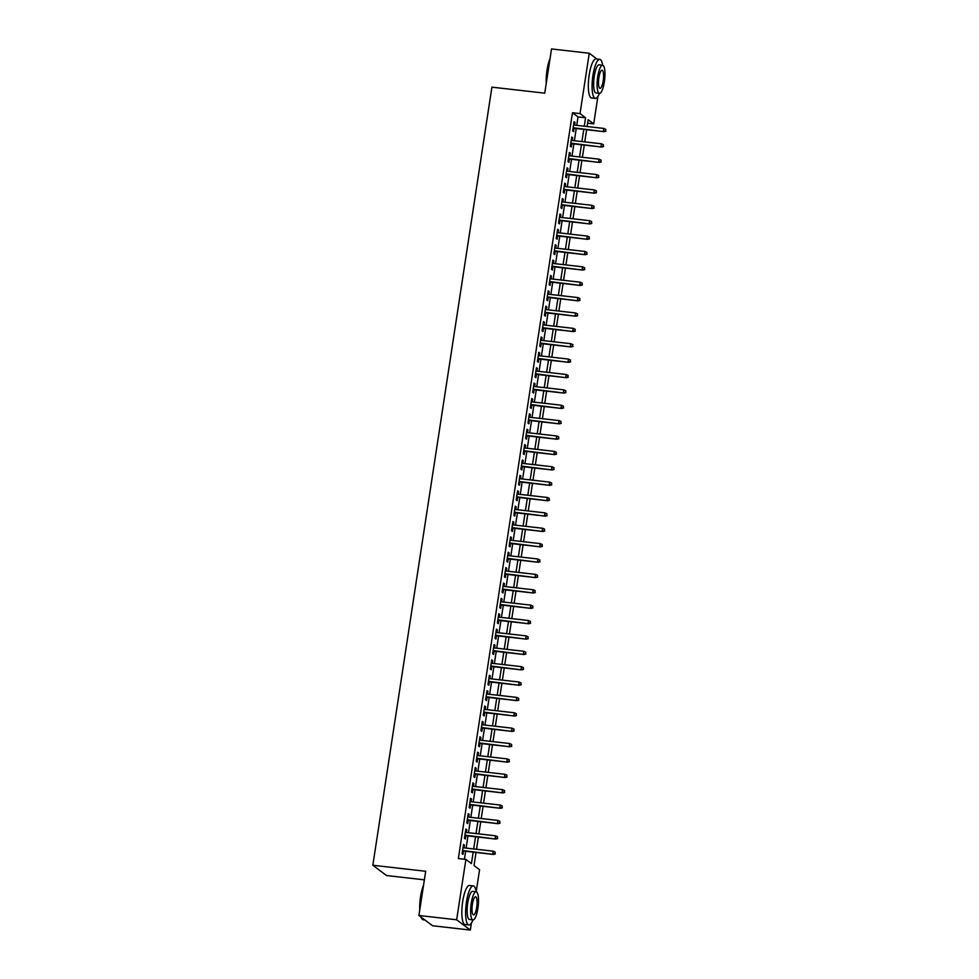<?xml version="1.0" encoding="UTF-8"?>
<svg xmlns="http://www.w3.org/2000/svg" width="979" height="979" viewBox="0 0 979 979"><rect width="100%" height="100%" fill="white"/><g stroke="black" fill="none" stroke-linecap="round" stroke-linejoin="round"><path stroke-width="1.47" d="M424.372 879.84L386.521 875.532L372.84 865.265L491.911 87.155L544.752 93.164L551.52 48.95L589.26 53.245L596.982 59.046M602.195 62.962L602.672 65.226M597.888 96.505L593.702 123.868L588.159 119.707L587.106 126.524M587.62 123.183L593.702 123.868M476.027 852.464L474.032 865.534L479.575 869.695L476.186 891.783M471.401 923.05L470.336 930.05L456.655 919.783L465.894 859.427L471.437 863.588L473.187 852.134M456.655 919.783L418.914 915.487L432.596 925.755L470.336 930.05M464.009 847.851L464.425 845.122L463.495 844.424L462.088 853.651L463.006 854.349L463.52 851.045M466.359 832.48L466.775 829.739L465.845 829.054L464.438 838.281L465.368 838.966L465.869 835.662M468.708 817.098L469.125 814.369L468.207 813.671L466.787 822.898L467.717 823.596L468.219 820.28M471.058 801.715L471.486 798.986L470.556 798.301L469.149 807.528L470.067 808.213L470.581 804.909M473.42 786.345L473.836 783.616L472.906 782.919L471.499 792.146L472.416 792.843L472.93 789.527M475.77 770.962L476.186 768.234L475.268 767.536L473.848 776.763L474.778 777.461L475.28 774.144M478.119 755.592L478.535 752.851L477.617 752.166L476.21 761.393L477.128 762.078L477.63 758.774M480.481 740.21L480.897 737.481L479.967 736.783L478.56 746.01L479.477 746.708L479.991 743.391M482.831 724.827L483.247 722.098L482.317 721.413L480.909 730.628L481.839 731.325L482.341 728.021M485.18 709.457L485.596 706.728L484.678 706.03L483.259 715.257L484.189 715.955L484.691 712.639M487.53 694.074L487.958 691.345L487.028 690.648L485.621 699.875L486.539 700.572L487.052 697.256M489.892 678.704L490.308 675.963L489.378 675.277L487.97 684.505L488.888 685.19L489.402 681.886M492.241 663.321L492.657 660.592L491.739 659.895L490.32 669.122L491.25 669.82L491.752 666.503M494.591 647.939L495.007 645.21L494.089 644.512L492.682 653.739L493.6 654.437L494.101 651.133M496.953 632.569L497.369 629.84L496.439 629.142L495.031 638.369L495.949 639.067L496.463 635.75M499.302 617.186L499.718 614.457L498.788 613.76L497.381 622.987L498.311 623.684L498.813 620.368M501.652 601.816L502.068 599.075L501.15 598.389L499.731 607.616L500.661 608.302L501.162 604.998M504.001 586.433L504.43 583.704L503.5 583.007L502.092 592.234L503.01 592.931L503.524 589.615M506.363 571.051L506.779 568.322L505.849 567.624L504.442 576.851L505.36 577.549L505.874 574.245M508.713 555.68L509.129 552.951L508.211 552.254L506.792 561.481L507.722 562.166L508.223 558.862M511.062 540.298L511.479 537.569L510.561 536.871L509.153 546.098L510.071 546.796L510.573 543.48M513.424 524.928L513.84 522.186L512.91 521.501L511.503 530.728L512.421 531.413L512.935 528.109M515.774 509.545L516.19 506.816L515.272 506.119L513.853 515.346L514.783 516.043L515.284 512.727M518.124 494.162L518.54 491.434L517.622 490.736L516.202 499.963L517.132 500.661L517.634 497.356M520.473 478.792L520.901 476.051L519.971 475.366L518.564 484.593L519.482 485.278L519.996 481.974M522.835 463.41L523.251 460.681L522.321 459.983L520.914 469.21L521.844 469.908L522.345 466.591M525.185 448.027L525.601 445.298L524.683 444.613L523.263 453.84L524.193 454.525L524.695 451.221M527.534 432.657L527.95 429.928L527.032 429.23L525.625 438.457L526.543 439.155L527.045 435.839M529.896 417.274L530.312 414.545L529.382 413.848L527.975 423.075L528.893 423.772L529.406 420.456M532.246 401.904L532.662 399.163L531.744 398.477L530.324 407.705L531.254 408.39L531.756 405.086M534.595 386.521L535.011 383.792L534.093 383.095L532.674 392.322L533.604 393.02L534.106 389.703M536.945 371.139L537.373 368.41L536.443 367.725L535.036 376.939L535.954 377.637L536.468 374.333M539.307 355.769L539.723 353.04L538.793 352.342L537.385 361.569L538.315 362.267L538.817 358.95M541.656 340.386L542.072 337.657L541.154 336.96L539.735 346.187L540.665 346.884L541.167 343.568M544.006 325.016L544.422 322.275L543.504 321.589L542.097 330.816L543.015 331.502L543.529 328.198M546.368 309.633L546.784 306.904L545.854 306.207L544.446 315.434L545.364 316.131L545.878 312.815M548.717 294.251L549.133 291.522L548.216 290.824L546.796 300.051L547.726 300.749L548.228 297.445M551.067 278.88L551.483 276.151L550.565 275.454L549.146 284.681L550.076 285.378L550.577 282.062M553.416 263.498L553.845 260.769L552.915 260.071L551.507 269.298L552.425 269.996L552.939 266.68M555.778 248.128L556.194 245.386L555.264 244.701L553.857 253.928L554.787 254.613L555.289 251.309M558.128 232.745L558.544 230.016L557.626 229.319L556.207 238.546L557.137 239.243L557.638 235.927M560.477 217.362L560.894 214.634L559.976 213.936L558.568 223.163L559.486 223.861L560 220.556M562.839 201.992L563.255 199.263L562.325 198.566L560.918 207.793L561.836 208.478L562.35 205.174M565.189 186.61L565.605 183.881L564.687 183.183L563.268 192.41L564.198 193.108L564.699 189.791M567.539 171.239L567.955 168.498L567.037 167.813L565.617 177.04L566.547 177.725L567.049 174.421M569.888 155.857L570.316 153.128L569.386 152.43L567.979 161.657L568.897 162.355L569.411 159.039M572.25 140.474L572.666 137.745L571.736 137.048L570.329 146.275L571.259 146.972L571.76 143.668M576.729 125.336L578.014 116.905L572.47 112.744L458.343 858.559L465.894 859.427M464.425 859.256L465.637 851.277M466.126 848.095L467.999 835.907M468.488 832.713L470.348 820.524M470.838 817.343L472.698 805.142M473.187 801.96L475.06 789.772M475.537 786.59L477.409 774.389M477.899 771.207L479.759 759.019M480.248 755.825L482.109 743.636M482.598 740.454L484.47 728.254M484.96 725.072L486.82 712.883M487.309 709.702L489.17 697.501M489.659 694.319L491.531 682.13M492.009 678.936L493.881 666.748M494.371 663.566L496.231 651.365M496.72 648.184L498.592 635.995M499.07 632.813L500.942 620.613M501.432 617.431L503.292 605.242M503.781 602.048L505.641 589.86M506.131 586.678L508.003 574.477M508.48 571.295L510.353 559.107M510.842 555.913L512.702 543.724M513.192 540.543L515.064 528.354M515.541 525.16L517.414 512.972M517.903 509.79L519.763 497.589M520.253 494.407L522.113 482.219M522.602 479.025L524.475 466.836M524.952 463.654L526.824 451.454M527.314 448.272L529.174 436.083M529.663 432.902L531.536 420.701M532.013 417.519L533.885 405.33M534.375 402.136L536.235 389.948M536.725 386.766L538.585 374.565M539.074 371.384L540.946 359.195M541.436 356.013L543.296 343.813M543.786 340.631L545.646 328.442M546.135 325.248L548.007 313.06M548.485 309.878L550.357 297.677M550.847 294.495L552.707 282.307M553.196 279.125L555.056 266.924M555.546 263.743L557.418 251.554M557.908 248.36L559.768 236.172M560.257 232.99L562.117 220.789M562.607 217.607L564.479 205.419M564.956 202.225L566.829 190.036M567.318 186.854L569.178 174.666M569.668 171.472L571.528 159.283M572.017 156.102L573.89 143.901M574.379 140.719L576.239 128.53M574.6 125.104L575.016 122.363L574.098 121.677L572.678 130.905L573.608 131.59L574.11 128.286M418.914 915.487L425.681 871.273L372.84 865.265M572.47 112.744L580.021 113.601L589.26 53.245M584.279 126.205L585.564 117.761L580.021 113.601M473.677 848.952L475.549 836.764M476.027 833.582L477.899 821.381M478.388 818.199L480.248 806.011M480.738 802.817L482.598 790.628M483.088 787.446L484.96 775.246M485.449 772.064L487.309 759.875M487.799 756.694L489.659 744.493M490.149 741.311L492.021 729.122M492.498 725.928L494.371 713.74M494.86 710.558L496.72 698.357M497.21 695.176L499.07 682.987M499.559 679.805L501.432 667.605M501.921 664.423L503.781 652.234M504.271 649.04L506.131 636.852M506.62 633.67L508.493 621.469M508.97 618.287L510.842 606.099M511.332 602.905L513.192 590.716M513.681 587.535L515.554 575.346M516.031 572.152L517.903 559.964M518.393 556.782L520.253 544.581M520.742 541.399L522.602 529.211M523.092 526.017L524.964 513.828M525.442 510.646L527.314 498.446M527.803 495.264L529.663 483.075M530.153 479.894L532.025 467.693M532.503 464.511L534.375 452.322M534.864 449.128L536.725 436.94M537.214 433.758L539.074 421.557M539.564 418.376L541.436 406.187M541.913 403.005L543.786 390.805M544.275 387.623L546.135 375.434M546.625 372.24L548.497 360.052M548.974 356.87L550.847 344.669M551.336 341.487L553.196 329.299M553.686 326.117L555.546 313.916M556.035 310.735L557.908 298.546M558.397 295.352L560.257 283.164M560.747 279.982L562.607 267.781M563.096 264.599L564.969 252.411M565.446 249.217L567.318 237.028M567.808 233.846L569.668 221.658M570.157 218.464L572.017 206.275M572.507 203.094L574.379 190.893M574.869 187.711L576.729 175.522M577.218 172.328L579.078 160.14M579.568 156.958L581.44 144.757M581.918 141.576L583.79 129.387M586.629 129.705L584.757 141.906M584.267 145.088L582.407 157.276M581.918 160.458L580.058 172.659M579.568 175.841L577.696 188.029M577.206 191.223L575.346 203.412M574.857 206.593L572.996 218.794M572.507 221.976L570.635 234.165M570.157 237.346L568.285 249.547M567.796 252.729L565.935 264.917M565.446 268.111L563.574 280.3M563.096 283.482L561.224 295.682M560.734 298.864L558.874 311.053M558.385 314.247L556.525 326.435M556.035 329.617L554.163 341.806M553.686 345L551.813 357.188M551.324 360.37L549.464 372.571M548.974 375.752L547.102 387.941M546.625 391.135L544.752 403.324M544.263 406.505L542.403 418.706M541.913 421.888L540.053 434.076M539.564 437.258L537.691 449.459M537.202 452.641L535.342 464.829M534.852 468.023L532.992 480.212M532.503 483.393L530.63 495.594M530.153 498.776L528.281 510.965M527.791 514.146L525.931 526.347M525.442 529.529L523.581 541.717M523.092 544.911L521.22 557.1M520.73 560.282L518.87 572.482M518.38 575.664L516.52 587.853M516.031 591.035L514.159 603.235M513.681 606.417L511.809 618.606M511.319 621.8L509.459 633.988M508.97 637.17L507.11 649.371M506.62 652.552L504.748 664.741M504.258 667.935L502.398 680.124M501.909 683.305L500.049 695.494M499.559 698.688L497.687 710.876M497.21 714.058L495.337 726.259M494.848 729.441L492.988 741.629M492.498 744.823L490.638 757.012M490.149 760.193L488.276 772.394M487.787 775.576L485.927 787.765M485.437 790.946L483.577 803.147M483.088 806.329L481.215 818.517M480.738 821.711L478.866 833.9M478.376 837.082L476.516 849.282M578.014 116.905L585.564 117.761M574 122.253L575.016 122.363M571.65 137.635L572.666 137.745M569.301 153.005L570.316 153.128M566.951 168.388L567.955 168.498M564.589 183.771L565.605 183.881M562.24 199.141L563.255 199.263M559.89 214.523L560.894 214.634M557.528 229.894L558.544 230.016M555.179 245.276L556.194 245.386M552.829 260.659L553.845 260.769M550.479 276.029L551.483 276.151M548.118 291.412L549.133 291.522M545.768 306.782L546.784 306.904M543.418 322.164L544.422 322.275M541.057 337.547L542.072 337.657M538.707 352.917L539.723 353.04M536.357 368.3L537.373 368.41M534.008 383.67L535.011 383.792M531.646 399.053L532.662 399.163M529.296 414.435L530.312 414.545M526.947 429.805L527.95 429.928M524.585 445.188L525.601 445.298M522.235 460.558L523.251 460.681M519.886 475.941L520.901 476.051M517.536 491.323L518.54 491.434M515.174 506.694L516.19 506.816M512.825 522.076L513.84 522.186M510.475 537.459L511.479 537.569M508.113 552.829L509.129 552.951M505.764 568.212L506.779 568.322M503.414 583.582L504.43 583.704M501.064 598.964L502.068 599.075M498.703 614.347L499.718 614.457M496.353 629.717L497.369 629.84M494.003 645.1L495.007 645.21M491.642 660.47L492.657 660.592M489.292 675.853L490.308 675.963M486.942 691.235L487.958 691.345M484.593 706.605L485.596 706.728M482.231 721.988L483.247 722.098M479.881 737.358L480.897 737.481M477.532 752.741L478.535 752.851M475.17 768.123L476.186 768.234M472.82 783.494L473.836 783.616M470.471 798.876L471.486 798.986M468.121 814.247L469.125 814.369M465.759 829.629L466.775 829.739M463.41 845.012L464.425 845.122M573.107 128.176L604.019 131.688L573.168 127.747M605.56 130.905L605.793 129.363L605.56 130.905L603.345 131.186L603.774 128.42L573.584 124.982M604.019 131.688L605.928 131.186M605.793 129.363L603.774 128.42M546.233 83.448A19.176 4.919 -83.5 0 1 547.004 70.255A19.176 4.919 -83.5 0 1 550.014 58.74M549.831 59.952A19.653 5.042 96.5 0 0 547.347 70.231A19.653 5.042 96.5 0 0 546.502 81.734M602.636 65.226A19.653 5.042 96.5 0 0 599.784 59.364A19.653 5.042 96.5 0 0 592.944 75.42A19.653 5.042 96.5 0 0 595.342 98.414A19.653 5.042 96.5 0 0 599.442 93.335A14.147 3.622 96.5 0 0 604.361 81.783A14.147 3.622 96.5 0 0 602.636 65.226A14.147 3.622 96.5 0 0 597.716 76.778A14.147 3.622 96.5 0 0 599.442 93.335L595.966 92.944A14.147 3.622 -83.5 0 1 594.241 76.386A14.147 3.622 -83.5 0 1 599.16 64.822L602.636 65.226M599.784 59.364L596.015 58.936A19.653 5.042 96.5 0 0 589.174 74.991A19.653 5.042 96.5 0 0 591.573 97.986L595.342 98.414M598.891 77.671A9.117 2.337 96.5 0 0 600.005 88.343A9.117 2.337 96.5 0 0 603.186 80.89A9.117 2.337 96.5 0 0 602.073 70.219A9.117 2.337 96.5 0 0 598.891 77.671M419.758 910.005A19.176 4.919 -83.5 0 1 420.529 896.813A19.176 4.919 -83.5 0 1 423.54 885.297M423.356 886.497A19.653 5.042 96.5 0 0 420.872 896.788A19.653 5.042 96.5 0 0 420.015 908.279M476.161 891.771A19.653 5.042 96.5 0 0 473.31 885.909A19.653 5.042 96.5 0 0 466.469 901.965A19.653 5.042 96.5 0 0 468.868 924.959A19.653 5.042 96.5 0 0 472.967 919.893A14.147 3.622 96.5 0 0 477.887 908.328A14.147 3.622 96.5 0 0 476.161 891.771A14.147 3.622 96.5 0 0 471.229 903.336A14.147 3.622 96.5 0 0 472.955 919.893L469.492 919.501A14.147 3.622 -83.5 0 1 467.754 902.944A14.147 3.622 -83.5 0 1 472.686 891.379L476.161 891.771M473.31 885.909L469.528 885.481A19.653 5.042 96.5 0 0 462.688 901.537A19.653 5.042 96.5 0 0 465.086 924.531L468.868 924.959M472.416 904.229A9.117 2.337 96.5 0 0 473.53 914.888A9.117 2.337 96.5 0 0 476.7 907.447A9.117 2.337 96.5 0 0 475.586 896.776A9.117 2.337 96.5 0 0 472.416 904.229M421.166 917.176A19.653 5.042 96.5 0 0 422.022 918.926A19.653 5.042 96.5 0 0 423.271 919.783L424.874 919.954M422.022 918.926L421.655 918.424A19.176 4.919 -83.5 0 1 420.909 916.98M570.745 143.546L601.657 147.058L570.806 143.13M603.199 146.287L603.431 144.745L603.199 146.287L600.996 146.569L601.424 143.791L571.234 140.364M601.657 147.058L603.566 146.556M603.431 144.745L601.424 143.791M568.395 158.928L599.307 162.441L568.456 158.512M600.849 161.657L601.082 160.128L600.849 161.657L598.646 161.939L599.062 159.173L568.885 155.734M599.307 162.441L601.216 161.939M601.082 160.128L599.062 159.173M566.046 174.299L596.957 177.823L566.107 173.883M598.499 177.04L598.732 175.498L598.499 177.04L596.284 177.321L596.713 174.556L566.523 171.117M596.957 177.823L598.867 177.321M598.732 175.498L596.713 174.556M563.684 189.681L594.608 193.193L563.757 189.265M596.138 192.422L596.382 190.881L596.138 192.422L593.935 192.692L594.363 189.926L564.173 186.499M594.608 193.193L596.517 192.692M596.382 190.881L594.363 189.926M561.334 205.064L592.246 208.576L561.395 204.648M593.788 207.793L594.02 206.251L593.788 207.793L591.585 208.074L592.014 205.309L561.824 201.87M592.246 208.576L594.155 208.074M594.02 206.251L592.014 205.309M558.985 220.434L589.896 223.958L559.046 220.018M591.438 223.175L591.671 221.633L591.438 223.175L589.236 223.457L589.652 220.679L559.474 217.252M589.896 223.958L591.805 223.445M591.671 221.633L589.652 220.679M556.623 235.817L587.547 239.329L556.696 235.401M589.077 238.546L589.321 237.016L589.077 238.546L586.874 238.827L587.302 236.061L557.112 232.635M587.547 239.329L589.456 238.827M589.321 237.016L587.302 236.061M554.273 251.187L585.185 254.711L554.334 250.771M586.727 253.928L586.959 252.386L586.727 253.928L584.524 254.21L584.952 251.444L554.763 248.005M585.185 254.711L587.094 254.21M586.959 252.386L584.952 251.444M551.923 266.569L582.835 270.082L551.985 266.153M584.377 269.311L584.61 267.769L584.377 269.311L582.175 269.592L582.591 266.814L552.413 263.388M582.835 270.082L584.744 269.58M584.61 267.769L582.591 266.814M549.574 281.952L580.486 285.464L549.635 281.536M582.028 284.681L582.26 283.151L582.028 284.681L579.813 284.962L580.241 282.197L550.051 278.758M580.486 285.464L582.395 284.962M582.26 283.151L580.241 282.197M547.212 297.322L578.136 300.847L547.285 296.906M579.666 300.063L579.911 298.522L579.666 300.063L577.463 300.345L577.891 297.579L547.702 294.141M578.136 300.847L580.045 300.333M579.911 298.522L577.891 297.579M544.862 312.705L575.774 316.217L544.924 312.289M577.316 315.434L577.549 313.904L577.316 315.434L575.114 315.715L575.542 312.95L545.352 309.523M575.774 316.217L577.683 315.715M577.549 313.904L575.542 312.95M542.513 328.075L573.425 331.6L542.574 327.659M574.967 330.816L575.199 329.274L574.967 330.816L572.764 331.098L573.18 328.332L543.002 324.893M573.425 331.6L575.334 331.098M575.199 329.274L573.18 328.332M540.151 343.458L571.075 346.97L540.224 343.042M572.605 346.199L572.85 344.657L572.605 346.199L570.402 346.48L570.83 343.702L540.641 340.276M571.075 346.97L572.984 346.468M572.85 344.657L570.83 343.702M537.801 358.84L568.713 362.352L537.863 358.424M570.255 361.569L570.488 360.039L570.255 361.569L568.053 361.851L568.481 359.085L538.291 355.646M568.713 362.352L570.622 361.851M570.488 360.039L568.481 359.085M535.452 374.211L566.364 377.735L535.513 373.794M567.906 376.952L568.138 375.41L567.906 376.952L565.703 377.233L566.119 374.467L535.941 371.029M566.364 377.735L568.273 377.233M568.138 375.41L566.119 374.467M533.102 389.593L564.014 393.105L533.163 389.177M565.556 392.322L565.789 390.792L565.556 392.322L563.341 392.603L563.769 389.838L533.579 386.411M564.014 393.105L565.923 392.603M565.789 390.792L563.769 389.838M530.74 404.963L561.665 408.488L530.814 404.547M563.194 407.705L563.439 406.163L563.194 407.705L560.991 407.986L561.42 405.22L531.23 401.782M561.665 408.488L563.574 407.986M563.439 406.163L561.42 405.22M528.391 420.346L559.303 423.858L528.452 419.93M560.845 423.087L561.077 421.545L560.845 423.087L558.642 423.369L559.058 420.591L528.88 417.164M559.303 423.858L561.212 423.356M561.077 421.545L559.058 420.591M526.041 435.728L556.953 439.241L526.102 435.312M558.495 438.457L558.728 436.928L558.495 438.457L556.292 438.739L556.708 435.973L526.531 432.534M556.953 439.241L558.862 438.739M558.728 436.928L556.708 435.973M523.679 451.099L554.603 454.623L523.753 450.683M556.133 453.84L556.378 452.298L556.133 453.84L553.93 454.121L554.359 451.356L524.169 447.917M554.603 454.623L556.513 454.121M556.378 452.298L554.359 451.356M521.33 466.481L552.242 469.993L521.391 466.065M553.784 469.21L554.016 467.681L553.784 469.21L551.581 469.492L552.009 466.726L521.819 463.3M552.242 469.993L554.151 469.492M554.016 467.681L552.009 466.726M518.98 481.864L549.892 485.376L519.041 481.435M551.434 484.593L551.666 483.051L551.434 484.593L549.231 484.874L549.647 482.109L519.47 478.67M549.892 485.376L551.801 484.874M551.666 483.051L549.647 482.109M516.631 497.234L547.542 500.746L516.692 496.818M549.084 499.975L549.317 498.433L549.084 499.975L546.869 500.257L547.298 497.479L517.108 494.052M547.542 500.746L549.452 500.245M549.317 498.433L547.298 497.479M514.269 512.617L545.193 516.129L514.342 512.201M546.723 515.346L546.967 513.816L546.723 515.346L544.52 515.627L544.948 512.861L514.758 509.423M545.193 516.129L547.102 515.627M546.967 513.816L544.948 512.861M511.919 527.987L542.831 531.511L511.98 527.571M544.373 530.728L544.605 529.186L544.373 530.728L542.17 531.01L542.586 528.244L512.409 524.805M542.831 531.511L544.74 531.01M544.605 529.186L542.586 528.244M509.569 543.369L540.481 546.882L509.631 542.953M542.023 546.111L542.256 544.569L542.023 546.111L539.821 546.38L540.237 543.614L510.059 540.188M540.481 546.882L542.39 546.38M542.256 544.569L540.237 543.614M507.208 558.752L538.132 562.264L507.281 558.336M539.662 561.481L539.906 559.939L539.662 561.481L537.459 561.762L537.887 558.997L507.697 555.558M538.132 562.264L540.041 561.762M539.906 559.939L537.887 558.997M504.858 574.122L535.77 577.647L504.919 573.706M537.312 576.864L537.544 575.322L537.312 576.864L535.109 577.145L535.537 574.367L505.348 570.941M535.77 577.647L537.679 577.133M537.544 575.322L535.537 574.367M502.508 589.505L533.42 593.017L502.57 589.089M534.962 592.234L535.195 590.704L534.962 592.234L532.76 592.515L533.176 589.75L502.998 586.323M533.42 593.017L535.329 592.515M535.195 590.704L533.176 589.75M500.159 604.875L531.071 608.4L500.22 604.459M532.613 607.616L532.845 606.074L532.613 607.616L530.398 607.898L530.826 605.132L500.636 601.693M531.071 608.4L532.98 607.898M532.845 606.074L530.826 605.132M497.797 620.258L528.721 623.77L497.858 619.842M530.251 622.999L530.496 621.457L530.251 622.999L528.048 623.28L528.476 620.502L498.287 617.076M528.721 623.77L530.618 623.268M530.496 621.457L528.476 620.502M495.447 635.64L526.359 639.152L495.509 635.224M527.901 638.369L528.134 636.839L527.901 638.369L525.699 638.651L526.115 635.885L495.937 632.446M526.359 639.152L528.268 638.651M528.134 636.839L526.115 635.885M493.098 651.011L524.01 654.535L493.159 650.594M525.552 653.752L525.784 652.21L525.552 653.752L523.349 654.033L523.765 651.268L493.587 647.829M524.01 654.535L525.919 654.021M525.784 652.21L523.765 651.268M490.736 666.393L521.66 669.905L490.809 665.977M523.19 669.122L523.435 667.592L523.19 669.122L520.987 669.403L521.415 666.638L491.225 663.211M521.66 669.905L523.569 669.403M523.435 667.592L521.415 666.638M488.386 681.763L519.298 685.288L488.448 681.347M520.84 684.505L521.073 682.963L520.84 684.505L518.637 684.786L519.066 682.02L488.876 678.582M519.298 685.288L521.207 684.786M521.073 682.963L519.066 682.02M486.037 697.146L516.949 700.658L486.098 696.73M518.491 699.887L518.723 698.345L518.491 699.887L516.288 700.169L516.704 697.391L486.526 693.964M516.949 700.658L518.858 700.156M518.723 698.345L516.704 697.391M483.687 712.528L514.599 716.041L483.748 712.112M516.141 715.257L516.374 713.728L516.141 715.257L513.926 715.539L514.354 712.773L484.164 709.334M514.599 716.041L516.508 715.539M516.374 713.728L514.354 712.773M481.325 727.899L512.237 731.423L481.387 727.483M513.779 730.64L514.024 729.098L513.779 730.64L511.576 730.921L512.005 728.156L481.815 724.717M512.237 731.423L514.146 730.921M514.024 729.098L512.005 728.156M478.976 743.281L509.888 746.793L479.037 742.865M511.43 746.01L511.662 744.481L511.43 746.01L509.227 746.292L509.643 743.526L479.465 740.1M509.888 746.793L511.797 746.292M511.662 744.481L509.643 743.526M476.626 758.652L507.538 762.176L476.687 758.236M509.08 761.393L509.313 759.851L509.08 761.393L506.877 761.674L507.293 758.909L477.116 755.47M507.538 762.176L509.447 761.674M509.313 759.851L507.293 758.909M474.264 774.034L505.188 777.546L474.338 773.618M506.718 776.775L506.963 775.233L506.718 776.775L504.515 777.057L504.944 774.279L474.754 770.852M505.188 777.546L507.098 777.045M506.963 775.233L504.944 774.279M471.915 789.417L502.827 792.929L471.976 789.001M504.369 792.146L504.601 790.616L504.369 792.146L502.166 792.427L502.594 789.661L472.404 786.223M502.827 792.929L504.736 792.427M504.601 790.616L502.594 789.661M469.565 804.787L500.477 808.311L469.626 804.371M502.019 807.528L502.251 805.986L502.019 807.528L499.816 807.81L500.232 805.044L470.055 801.605M500.477 808.311L502.386 807.81M502.251 805.986L500.232 805.044M467.216 820.169L498.127 823.682L467.277 819.753M499.669 822.898L499.902 821.369L499.669 822.898L497.454 823.18L497.883 820.414L467.693 816.988M498.127 823.682L500.036 823.18M499.902 821.369L497.883 820.414M464.854 835.552L495.766 839.064L464.915 835.124M497.308 838.281L497.54 836.739L497.308 838.281L495.105 838.562L495.533 835.797L465.343 832.358M495.766 839.064L497.675 838.562M497.54 836.739L495.533 835.797M462.504 850.922L493.416 854.434L462.565 850.506M494.958 853.664L495.19 852.122L494.958 853.664L492.755 853.945L493.171 851.167L462.994 847.741M493.416 854.434L495.325 853.933M495.19 852.122L493.171 851.167"/></g></svg>
